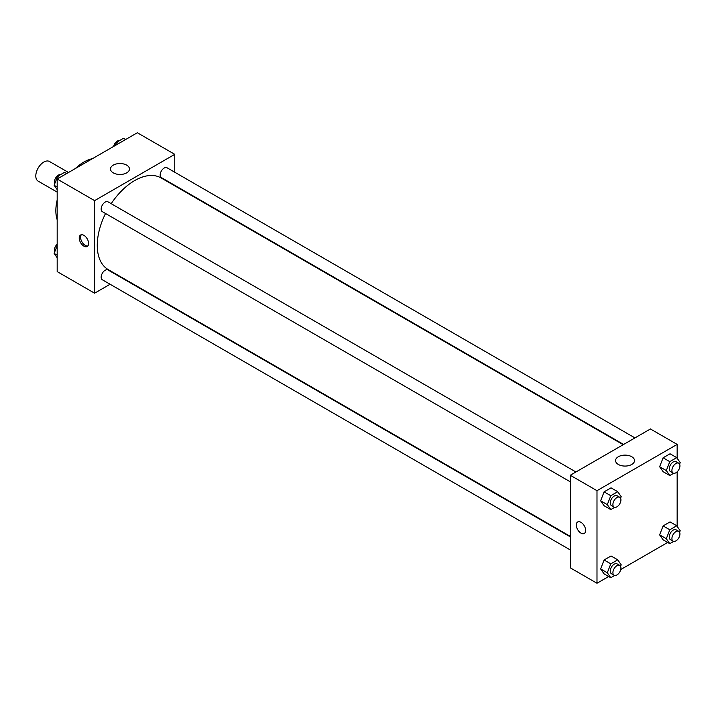 <?xml version="1.0" encoding="UTF-8"?>
<svg xmlns="http://www.w3.org/2000/svg" width="716" height="716" viewBox="0 0 716 716"><rect width="100%" height="100%" fill="white"/><g stroke="black" fill="none" stroke-linecap="round" stroke-linejoin="round"><path stroke-width="1.07" d="M68.512 172.484L49.485 161.494A11.34 6.542 120 0 0 40.749 164.537A11.34 6.542 120 0 0 35.8 175.939A11.34 6.542 120 0 0 38.145 181.13L57.182 192.121M57.182 219.767A39.684 22.912 -60 0 1 57.182 200.006M75.35 168.537A39.684 22.912 -60 0 1 92.454 158.657M110.085 284.252L94.593 293.202L57.182 271.597L57.182 179.027L137.347 132.746L174.758 154.343L174.758 172.234M174.758 185.328L174.758 185.82M113.28 165.127A9.478 5.468 180 0 1 123.608 163.946A9.478 5.468 180 0 1 129.453 169.003A9.478 5.468 180 0 1 119.975 174.471A9.478 5.468 180 0 1 110.497 169.003A9.478 5.468 180 0 1 113.28 165.127M94.593 293.202L94.593 200.632L57.182 179.027M94.593 200.632L174.758 154.343M83.906 246.143A6.614 3.822 60 0 1 79.583 240.316A6.614 3.822 60 0 1 80.595 235.018A6.614 3.822 60 0 1 87.209 238.831A6.614 3.822 60 0 1 87.209 246.474A6.614 3.822 60 0 1 83.906 246.143M81.338 234.75A6.614 3.822 -120 0 0 81.132 240.155A6.614 3.822 -120 0 0 85.249 245.364A6.614 3.822 -120 0 0 87.808 245.964M575.933 471.987L108.009 201.831A5.665 3.276 120 0 0 102.343 205.098A5.665 3.276 120 0 0 102.343 211.65L570.267 481.805M570.267 536.848L108.009 269.959A5.665 3.276 120 0 0 103.641 271.48A5.665 3.276 120 0 0 101.162 277.181A5.665 3.276 120 0 0 102.343 279.777L570.267 549.933M634.94 437.915L167.016 167.759A5.665 3.276 120 0 0 162.648 169.28A5.665 3.276 120 0 0 160.169 174.99A5.665 3.276 120 0 0 161.342 177.577L623.6 444.466M105.538 213.493A52.912 30.546 120 0 0 97.26 245.373A52.912 30.546 120 0 0 108.223 269.592L570.267 536.356M623.171 444.708L161.127 177.953A52.912 30.546 120 0 0 111.204 203.675M608.672 576.514L596.992 583.254L570.267 567.833L570.267 475.254L650.432 428.974L677.157 444.403L677.157 458.249M620.736 569.542L667.679 542.451M600.626 500.806L604.098 505.738L600.626 500.806L604.098 491.856L600.626 500.806L607.311 504.664L610.784 495.714L617.72 491.704L621.193 496.644L620.593 498.202M611.043 487.847L604.098 491.856L611.043 487.847L617.72 491.704M659.633 466.734L663.106 471.674L659.633 466.734L663.106 457.793L659.633 466.734L666.319 470.591L669.782 461.65L676.727 457.64L680.2 462.581L679.591 464.138M670.051 453.783L663.106 457.793L670.051 453.783L676.727 457.64M659.633 534.87L663.106 539.81L659.633 534.87L663.106 525.92L659.633 534.87L666.319 538.727L669.782 529.777L676.727 525.768L680.2 530.708L679.591 532.274M670.051 521.91L663.106 525.92L670.051 521.91L676.727 525.768M596.992 583.254L596.992 490.684L677.157 444.403M677.157 471.826L677.157 526.385M600.626 568.934L604.098 573.874L600.626 568.934L604.098 559.993L600.626 568.934L607.311 572.791L610.784 563.85L617.72 559.84L621.193 564.781L620.593 566.338M611.043 555.983L604.098 559.993L611.043 555.983L617.72 559.84M618.347 464.469A9.478 5.468 180 0 1 615.572 460.603A9.478 5.468 180 0 1 625.05 455.125A9.478 5.468 180 0 1 634.528 460.603A9.478 5.468 180 0 1 628.675 465.651A9.478 5.468 180 0 1 618.347 464.469M596.992 490.684L570.267 475.254M585.634 530.413A6.614 3.822 60 0 1 584.265 533.438A6.614 3.822 60 0 1 577.651 529.625A6.614 3.822 60 0 1 577.651 521.982A6.614 3.822 60 0 1 582.743 523.754A6.614 3.822 60 0 1 585.634 530.413M577.651 521.982A6.614 3.822 -120 0 0 577.651 529.625A6.614 3.822 -120 0 0 584.265 533.438M614.713 507.331L610.784 509.595L607.311 504.664M619.761 497.289L617.085 495.74A5.665 3.276 120 0 0 612.717 497.262A5.665 3.276 120 0 0 610.247 502.963A5.665 3.276 120 0 0 611.419 505.559L614.086 507.107A5.665 3.276 120 0 0 619.761 503.831A5.665 3.276 120 0 0 619.761 497.289A5.665 3.276 120 0 0 615.393 498.801A5.665 3.276 120 0 0 612.914 504.512A5.665 3.276 120 0 0 614.086 507.107M610.784 509.595L604.098 505.738M610.784 495.714L604.098 491.856M673.711 473.267L669.782 475.531L666.319 470.591M678.768 463.216L676.092 461.677A5.665 3.276 120 0 0 671.724 463.198A5.665 3.276 120 0 0 669.245 468.899A5.665 3.276 120 0 0 670.427 471.495L673.094 473.034A5.665 3.276 120 0 0 678.768 469.768A5.665 3.276 120 0 0 678.768 463.216A5.665 3.276 120 0 0 674.391 464.738A5.665 3.276 120 0 0 671.921 470.439A5.665 3.276 120 0 0 673.094 473.034M669.782 475.531L663.106 471.674M669.782 461.65L663.106 457.793M614.713 575.467L610.784 577.731L607.311 572.791M619.761 565.416L617.085 563.877A5.665 3.276 120 0 0 612.717 565.398A5.665 3.276 120 0 0 610.247 571.1A5.665 3.276 120 0 0 611.419 573.695L614.086 575.234A5.665 3.276 120 0 0 619.761 571.968A5.665 3.276 120 0 0 619.761 565.416A5.665 3.276 120 0 0 615.393 566.938A5.665 3.276 120 0 0 612.914 572.639A5.665 3.276 120 0 0 614.086 575.234M610.784 577.731L604.098 573.874M610.784 563.85L604.098 559.993M673.711 541.394L669.782 543.668L666.319 538.727M678.768 531.353L676.092 529.813A5.665 3.276 120 0 0 671.724 531.326A5.665 3.276 120 0 0 669.245 537.036A5.665 3.276 120 0 0 670.427 539.631L673.094 541.171A5.665 3.276 120 0 0 678.768 537.895A5.665 3.276 120 0 0 678.768 531.353A5.665 3.276 120 0 0 674.391 532.874A5.665 3.276 120 0 0 671.921 538.575A5.665 3.276 120 0 0 673.094 541.171M669.782 543.668L663.106 539.81M669.782 529.777L663.106 525.92M57.182 189.615L54.139 185.292L57.611 176.342L64.547 172.332L66.66 173.549M57.182 187.046L54.139 185.292M59.723 177.559L57.611 176.342M60.627 174.606A5.665 3.276 120 0 0 56.51 176.754A5.665 3.276 120 0 0 54.398 182.052A5.665 3.276 120 0 0 54.747 183.726M115.392 145.42L116.61 142.278L123.555 138.269L125.667 139.486M118.722 143.495L116.61 142.278M119.626 140.533A5.665 3.276 120 0 0 113.593 146.458M57.182 257.751L54.139 253.419L57.182 245.588M57.182 255.182L54.139 253.419M57.182 244.174A5.665 3.276 120 0 0 54.398 250.188A5.665 3.276 120 0 0 54.747 251.862"/></g></svg>
